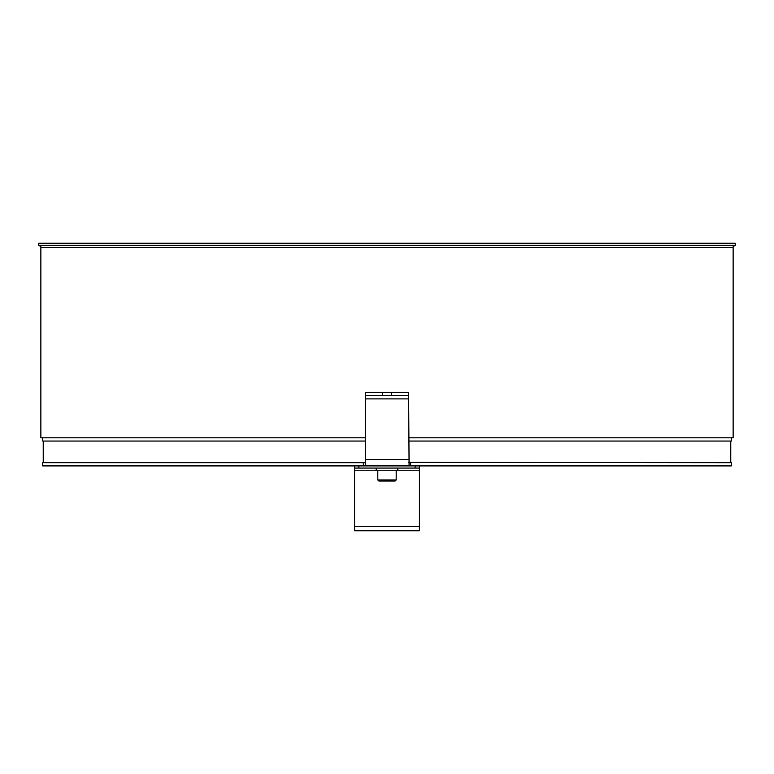<?xml version="1.0" encoding="UTF-8"?>
<svg xmlns="http://www.w3.org/2000/svg" width="774" height="774" viewBox="0 0 774 774"><rect width="100%" height="100%" fill="white"/><g stroke="black" fill="none" stroke-linecap="round" stroke-linejoin="round"><path stroke-width="1.16" d="M364.912 462.668L363.364 462.668L363.364 465.909L365.376 465.774L365.376 395.649L408.624 395.649L408.624 392.408L391.325 392.408L391.325 395.649M408.624 395.649L409.088 465.909L731.304 465.909L731.304 462.668L408.624 462.378M382.675 395.649L382.675 392.408L365.376 392.408L365.376 395.649M382.675 392.408L391.325 392.408M410.636 462.668L410.636 465.909L42.696 465.909L42.696 462.668L363.364 462.668M38.7 243.23L735.3 243.23L735.3 245.387L38.7 245.387L38.7 243.23M408.624 437.803L733.142 437.803L733.142 247.554L40.858 247.554L40.858 437.803L365.376 437.803M42.696 437.803L42.696 441.054L365.376 441.054M408.624 441.054L731.304 441.054L731.304 437.803M415.106 465.909L415.106 468.077L419.431 468.077L419.431 465.909M415.106 468.077L358.894 468.077L358.894 465.909M354.569 465.909L354.569 468.077L358.894 468.077M419.431 468.077L419.431 530.771L354.569 530.771L354.569 468.077M390.164 481.051L395.108 481.051L396.191 479.967L377.809 479.967L378.892 481.051L390.164 481.051M387.61 481.051L383.014 481.051M419.431 470.234L354.569 470.234M408.624 398.891L365.376 398.891M408.624 459.427L365.376 459.427M354.569 526.446L419.431 526.446M43.238 441.054L43.238 462.668M730.762 441.054L730.762 462.668M40.858 247.554C41.409 247.022 40.693 246.306 38.7 245.387M733.142 247.554C732.591 247.022 733.307 246.306 735.3 245.387M396.191 479.967L396.191 470.234M377.809 479.967L377.809 470.234M397.807 470.234L397.807 468.077M376.193 470.234L376.193 468.077"/></g></svg>
